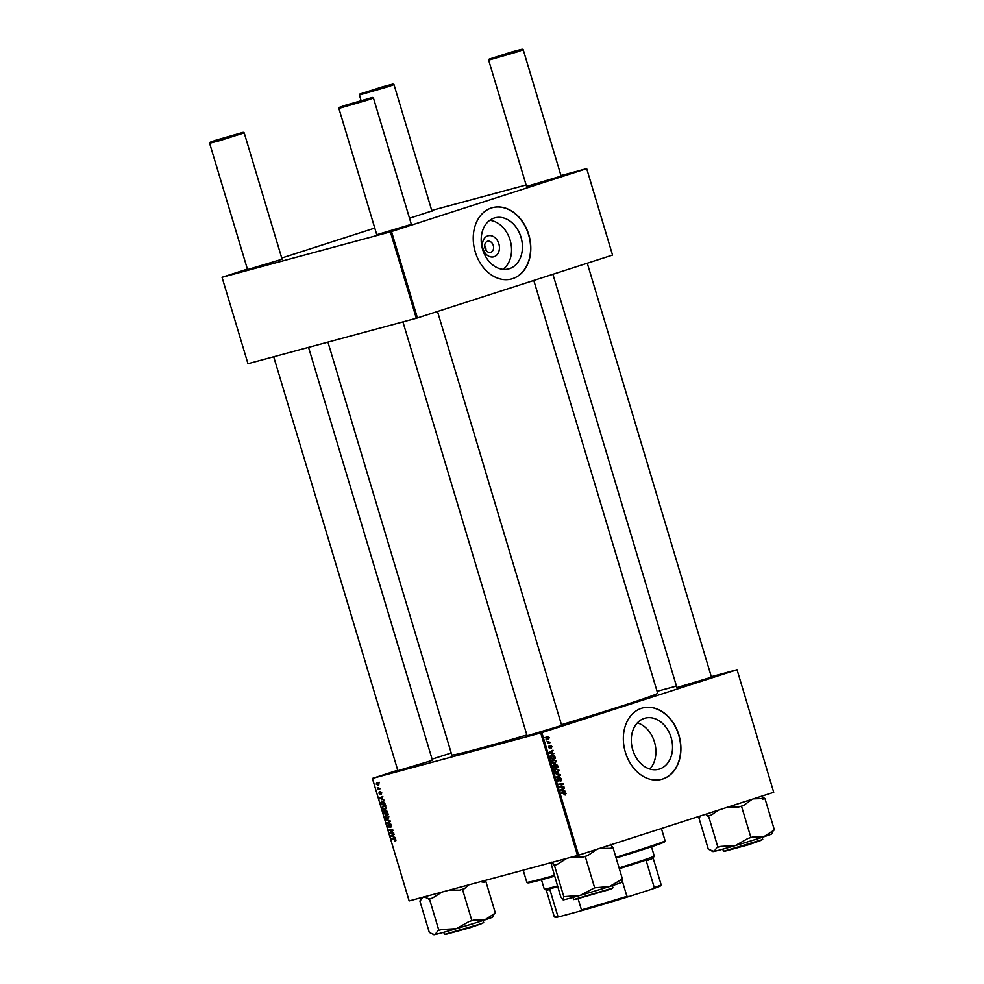 <?xml version="1.0" encoding="UTF-8"?>
<svg xmlns="http://www.w3.org/2000/svg" width="984" height="984" viewBox="0 0 984 984"><rect width="100%" height="100%" fill="white"/><g stroke="black" fill="none" stroke-linecap="round" stroke-linejoin="round"><path stroke-width="1.48" d="M494.066 256.738A10.898 8.29 -105.1 0 1 483.033 248.841A10.898 8.29 -105.1 0 1 487.806 235.877A10.898 8.29 -105.1 0 1 498.839 243.761A10.898 8.29 -105.1 0 1 494.066 256.738M487.461 241.301A5.744 4.366 74.9 0 0 484.915 248.042A5.744 4.366 74.9 0 0 490.598 252.334A5.744 4.366 74.9 0 0 490.758 252.298A5.744 4.366 74.9 0 0 493.304 245.557A5.744 4.366 74.9 0 0 487.609 241.252A5.744 4.366 74.9 0 0 487.461 241.301M494.214 218.042A26.445 20.135 74.9 0 0 482.504 249.075A26.445 20.135 74.9 0 0 508.703 268.903A26.445 20.135 74.9 0 0 509.417 268.693A26.445 20.135 74.9 0 0 521.126 237.648A26.445 20.135 74.9 0 0 494.927 217.833A26.445 20.135 74.9 0 0 494.214 218.042M491.422 207.968A36.912 28.106 74.9 0 0 475.063 251.289A36.912 28.106 74.9 0 0 511.631 278.952A36.912 28.106 74.9 0 0 512.627 278.656A36.912 28.106 74.9 0 0 528.974 235.336A36.912 28.106 74.9 0 0 492.406 207.673A36.912 28.106 74.9 0 0 491.422 207.968M511.532 278.976A36.912 28.106 74.9 0 0 512.418 278.706A36.912 28.106 74.9 0 0 528.789 235.459A36.912 28.106 74.9 0 0 492.295 207.698M659.514 769.021A26.445 20.135 -105.1 0 1 658.813 769.23A26.445 20.135 -105.1 0 1 632.601 749.402A26.445 20.135 -105.1 0 1 644.323 718.369A26.445 20.135 -105.1 0 1 645.024 718.16A26.445 20.135 -105.1 0 1 671.236 737.975A26.445 20.135 -105.1 0 1 659.514 769.021M641.519 708.296A36.912 28.106 74.9 0 0 625.172 751.616A36.912 28.106 74.9 0 0 661.74 779.279A36.912 28.106 74.9 0 0 662.724 778.984A36.912 28.106 74.9 0 0 679.083 735.663A36.912 28.106 74.9 0 0 642.503 708A36.912 28.106 74.9 0 0 641.519 708.296M661.642 779.303A36.912 28.106 74.9 0 0 662.527 779.033A36.912 28.106 74.9 0 0 678.899 735.786A36.912 28.106 74.9 0 0 642.404 708.025M432.443 760.324L397.88 770.693M711.469 677.201L676.906 687.57M561.692 725.454L527.116 735.823M533.795 280.452L657.632 693.191A107.453 2.546 163.3 0 1 621.949 705.934A107.453 2.546 163.3 0 1 561.458 724.704M561.126 176.087L526.563 186.456M431.89 210.957L409.516 218.251M282.101 259.222L247.537 269.591M411.349 224.34L376.774 234.721M386.097 807.323L385.113 809.623L383.293 809.303L382.272 807.815L383.293 805.49L386.097 807.323M383.797 799.82L379.418 798.159L382.788 796.437L382.038 797.458L382.616 799.414L383.797 799.82M387.327 811.591L387.991 813.793L384.117 813.829L384.117 810.668L385.224 811.185L385.74 810.312L387.327 811.591M384.018 811.492L384.117 810.668M390.107 820.841L390.328 821.566L386.983 823.374L389.676 821.246L385.789 819.401L390.107 820.841M395.482 841.099L394.51 839.291L391.595 838.749L394.436 838.712L395.839 839.783L395.445 841.111M393.735 832.919L390.033 833.534L392.432 830.533L388.975 830.004L392.85 829.967L390.463 832.981L393.735 832.919M540.733 732.982L372.382 778.405L409.147 900.938L577.497 855.514L540.733 732.982L541.84 732.649L578.604 855.182L577.497 855.514M395.088 837.458L390.709 835.785L394.08 834.063L393.317 835.096L393.907 837.04L395.088 837.458M391.497 825.281L390.783 827.323L391.066 825.367L390.119 824.408L389.098 827.15L387.684 825.871L388.323 823.965L388.901 826.585L389.922 823.842L391.497 825.281M390.746 826.708L391.644 826.277M388.926 826.585L389.713 826.117M388.84 816.462L387.856 818.774L386.036 818.442L385.002 816.954L386.036 814.629L388.84 816.462M381.214 794.395L380.783 792.194L380.033 794.174L378.938 793.178L379.332 791.665L379.812 793.621L380.574 791.64L381.743 792.784L381.312 794.371M380.993 793.842L381.731 792.735M379.861 793.596L380.488 793.35M384.756 803.03L385.248 804.654L381.374 804.691L380.808 802.612L381.866 801.013L384.756 803.03M379.061 783.854L378.434 785.503L376.22 784.137L376.909 782.514L379.061 783.854M380.451 788.651L377.807 789.254L377.327 787.495L380.451 788.651M451.201 752.994L432.087 759.144M397.733 770.214L372.382 778.405M737.041 669.735L773.719 792.317L737.041 669.735L711.309 676.684M676.451 686.082L657.066 691.321M554.755 763.633L552.996 763.387L551.876 761.96L553.168 759.464L556.304 761.087L554.89 763.596M553.992 753.584L549.256 752.994L549.047 752.293L552.983 750.202L552.073 751.333L552.664 753.277L553.992 753.584L552.885 753.892M553.881 764.716L555.124 765.146L555.751 764.187L557.522 765.355L558.186 767.557L553.746 767.975L553.168 765.773L553.931 764.703M560.302 774.605L560.523 775.331L556.612 777.52L559.785 775.072L555.419 773.547L560.302 774.605L559.072 774.937M565.32 795.01L565.542 793.67L561.224 792.883L564.472 792.575L566.046 793.547L565.074 795.035M563.93 786.683L559.65 787.667L562.541 784.359L558.592 784.15L563.045 783.731L560.167 787.052L563.93 786.683L561.938 787.458M736.954 669.796L541.84 732.649M773.719 792.317L578.604 855.182M565.283 791.222L560.327 789.931L564.275 787.827L563.365 788.959L563.943 790.915L565.283 791.222L564.176 791.517M559.957 777.717L561.692 779.045L560.794 781.198L561.2 779.168L560.167 778.27L558.863 781.198L557.301 780.017L558.112 778L557.793 779.881L558.666 780.632L560.007 777.704M558.137 778.824L559.195 778.541M557.301 780.017L558.666 780.632M557.497 772.772L555.739 772.526L554.619 771.099L555.911 768.602L559.047 770.226L557.633 772.735M550.659 745.478L551.938 746.536L551.274 748.258L550.868 746.032L549.921 748.135L548.703 747.213L549.232 745.614L549.097 747.127L549.921 747.446L550.696 745.466M551.716 754.999L554.595 755.933L555.443 758.418L551.003 758.824L550.437 756.745L551.864 754.949M548.223 739.439L545.997 738.184L546.858 736.438L549.269 737.619L548.322 739.402M550.646 742.416L547.584 743.289L548.088 742.662L547.116 741.53L550.646 742.416L548.654 743.191M390.39 231.867L222.04 277.303L247.968 363.699L416.318 318.275L390.39 231.867L391.509 231.535L417.425 317.943L416.318 318.275M374.781 228.067L281.744 258.029M247.39 269.099L222.04 277.303M586.698 168.633L612.54 255.077L586.698 168.633L560.978 175.57M526.12 184.98L431.73 210.441M586.612 168.682L391.509 231.535M612.54 255.077L417.425 317.943M526.87 734.986A107.453 2.546 163.3 0 1 451.791 754.949L327.93 342.112M649.834 769.021A26.445 20.135 74.9 0 0 654.729 742.932A26.445 20.135 74.9 0 0 637.374 722.859M502.984 269.345A26.445 20.135 74.9 0 0 510.376 241.055A26.445 20.135 74.9 0 0 489.761 220.318M485.948 250.219A5.744 4.366 74.9 0 0 484.657 245.434M558.703 784.494L563.045 783.731M562.172 784.617L563.217 784.334M560.007 786.56L561.175 786.253M559.527 787.237L560.167 787.052M559.588 787.434L561.876 787.237M562.356 788.848L564.447 788.405M562.393 788.959L563.365 788.959M562.873 791.197L563.943 790.915M560.449 790.336L563.365 790.755L562.897 789.193L560.363 790.017M562.27 791.05L563.365 790.755M562.897 789.193L560.917 790.214M561.323 793.239L564.472 792.575M562.418 793.129L563.992 794.1M559.17 778.725L559.847 778.541M558.924 780.435L559.576 780.263M557.756 780.878L558.604 780.656M558.432 775.786L560.523 775.331M558.469 775.884L556.452 777.003M555.247 772.157L557.657 772.108L559.047 770.226M555.087 769.07L555.714 769.279M555.443 772.711L557.657 772.108M555.874 772.6L557.375 772.182M554.619 771.099L555.923 771.973M554.73 769.537L556.034 769.193L555.111 770.964M558.543 770.337L556.157 769.156L554.103 769.709M553.918 767.631L557.497 767.028L555.911 764.765L555.997 767.163L557.497 767.028M554.09 767.348L555.48 767.212L554.066 765.281L553.598 767.471M553.66 767.704L555.48 767.212M553.18 765.527L554.742 765.404M553.943 767.717L555.997 767.163M555.948 764.752L555.136 764.974L556.981 765.404M550.13 746.229L550.868 746.032M548.617 746.401L549.453 746.167M548.974 747.779L549.687 747.582M551.065 751.222L553.156 750.78M551.101 751.333L552.073 751.333M551.581 753.572L552.664 753.277M549.17 752.699L552.073 753.129L551.606 751.567L549.072 752.379M550.978 753.424L552.073 753.129M551.606 751.567L549.625 752.576M550.905 755.454L551.569 755.65M550.929 758.602L554.755 757.889L551.864 755.577L550.954 756.635L551.347 758.209L554.755 757.889M550.573 755.933L549.958 756.093M552.344 759.931L552.971 760.14M553.18 762.834L554.914 762.969L555.8 761.198L553.291 760.054L552.504 763.018M552.701 763.572L554.914 762.969M553.131 763.461L554.644 763.043M551.987 760.398L551.36 760.571M547.215 738.172L546.415 739.919M546.378 738.086L548.248 738.812L548.888 737.742L547.03 737.016L545.997 738.184M546.083 739.39L548.248 738.812M546.747 739.218L548.063 738.861M545.972 737.299L545.062 737.545M547.448 742.822L548.088 742.662M547.51 743.043L548.592 742.969M391.915 832.919L390.033 833.534M390.968 832.562L389.849 832.931M392.887 830.102L391.423 830.582M391.017 829.992L389.147 830.594M391.706 836.24L390.919 836.486M393.145 835.219L390.709 835.785M393.083 835.022L394.19 834.457M392.099 836.375L393.391 836.843L392.923 835.281L391.226 836.117L392.099 836.375M395.728 840.951L395.039 841.16M395.937 840.324L395.15 840.57M393.637 838.725L391.767 839.327M390.869 824.174L390.119 824.408M389.233 822.157L386.81 822.796M389.197 822.034L390.279 821.419M386.823 819.746L385.974 820.016M386.773 818.208L386.036 818.442M387.475 814.789L385.002 816.954M385.433 816.868L386.183 817.925L388.864 817.827L387.807 818.159M388.828 816.4L386.109 815.232L388.483 814.469M387.708 818.196L388.409 816.536M385.863 810.89L386.737 810.619L385.9 810.877L386.06 813.227L384.117 813.829M384.4 813.251L385.605 813.239L384.301 811.234L384.4 813.251M385.064 810.988L384.301 811.234M385.58 811.197L384.904 811.419M386.06 813.227L387.364 813.214L387.044 812.144L385.9 810.877L385.691 812.021M380.414 798.602L379.627 798.86M381.853 797.581L379.418 798.159M381.804 797.397L382.899 796.831M380.808 798.737L382.099 799.217L381.632 797.655L379.935 798.479L380.808 798.737M383.243 804.088L381.374 804.691M381.657 804.112L384.621 804.076L382.013 801.591L381.251 802.538L381.657 804.112M383.329 801.161L381.251 802.538M384.031 809.069L383.293 809.303M384.732 805.65L383.428 806.068L382.69 807.729L383.44 808.786L386.122 808.676L385.064 809.02M386.085 807.261L383.366 806.093L385.74 805.318M384.965 809.057L385.666 807.397M378.225 782.711L376.22 784.137M376.552 784.076L378.213 784.937L378.729 783.941L377.081 783.079L376.552 784.076M379.061 783.842L378.213 784.937M379.713 788.639L377.807 789.254M516.489 51.254L522.197 49.2L512.344 51.771L489.208 59.101L516.489 51.254M522.197 49.2L523.23 49.754L517.24 51.894L488.654 60.135L526.637 186.714M387.241 86.125L392.96 84.07L383.108 86.654L359.972 93.972L387.241 86.125M392.96 84.07L393.994 84.636L387.991 86.764L359.418 94.993L361.054 100.466M345.15 105.325L339.431 107.354L348.926 104.894L372.419 97.453L345.15 105.325M372.419 97.453L373.44 98.019L367.45 100.147L338.877 108.388L376.847 234.967M215.902 140.195L210.182 142.225L219.69 139.765L243.171 132.323L215.902 140.195M282.174 259.469L244.204 132.889L219.776 140.626L209.629 143.258L210.182 142.225M728.332 806.941L738.554 807.015A33.997 0.812 -16.7 0 0 741.1 806.24A33.997 0.812 -16.7 0 0 743.584 805.478L752.268 799.18M699.796 817.581L698.911 817.876L708.332 849.29L714.064 851.418A30.713 0.726 -16.7 0 0 735.356 845.564L720.841 846.4L717.053 847.445L714.064 851.418A30.713 0.726 -16.7 0 1 712.883 851.578L711.616 850.902M698.911 817.876L700.448 815.921M705.38 814.334L708.48 815.847L717.902 847.261M708.48 815.847L711.42 814.986L718.541 810.09M747.975 838.442L735.356 845.564A30.713 0.726 -16.7 0 0 763.584 836.88L753.006 836.892L747.975 838.442M738.554 807.015L741.493 806.154L750.915 837.569M741.493 806.154L743.584 805.478M753.473 798.848L764.937 798.491L774.371 829.906L763.584 836.88A30.713 0.726 -16.7 0 0 771.714 833.928L773.473 830.201M764.937 798.491L760.878 796.462M707.619 816.031A33.997 0.812 -16.7 0 0 711.42 814.986M762.846 799.168A33.997 0.812 -16.7 0 0 764.088 798.676M551.569 865.317L551.901 862.144L554.386 865.268L563.82 896.682L563.106 899.831A30.713 0.726 -16.7 0 0 563.106 899.831A30.713 0.726 -16.7 0 0 563.217 899.843L560.72 896.731L551.569 865.317M599.441 848.466L610.51 848.343L612.983 847.556L622.417 878.97L609.477 886.535A30.713 0.726 -16.7 0 0 619.219 883.3A30.713 0.726 -16.7 0 0 621.925 882.193L622.048 881.959M572.011 856.99L582.491 857.175L585.234 856.387L587.706 855.6L596.784 849.327M585.234 856.387L594.656 887.802L580.179 895.379L563.82 896.682M563.217 899.843A30.713 0.726 -16.7 0 0 580.179 895.379A30.713 0.726 163.3 0 0 609.477 886.535L594.656 887.802M612.983 847.556L610.498 844.444M621.814 882.144L622.134 878.983M554.386 865.268L557.141 864.469L566.636 858.442M610.51 848.343A33.997 0.812 -16.7 0 0 612.712 847.556M582.491 857.175A33.997 0.812 -16.7 0 0 587.706 855.6M554.115 865.268A33.997 0.812 -16.7 0 0 557.141 864.469M432.591 934.025L433.858 934.714A30.713 0.726 -16.7 0 0 435.039 934.542A30.713 0.726 163.3 0 0 456.33 928.687A30.713 0.726 -16.7 0 0 471.557 924.111A30.713 0.726 -16.7 0 0 484.558 920.015L473.981 920.015L468.95 921.565L456.33 928.687L441.816 929.523L438.028 930.569L435.039 934.542L432.591 934.025L429.307 932.414L419.885 901L422.825 897.248M423.723 896.842L429.454 898.97L432.394 898.109L441.902 892.094M429.454 898.97L438.876 930.397M449.516 890.04L459.528 890.151L462.468 889.29L471.889 920.704M462.468 889.29L464.559 888.601L468.322 884.973M480.487 881.689L483.821 882.304L485.911 881.615L495.346 913.041L484.558 920.015A30.713 0.726 -16.7 0 0 492.689 917.063L494.448 913.324M485.911 881.615L483.833 880.778M420.771 900.704L419.885 901M483.821 882.304A33.997 0.812 -16.7 0 0 485.063 881.799M459.528 890.151A33.997 0.812 -16.7 0 0 464.559 888.601M428.594 899.155A33.997 0.812 -16.7 0 0 432.394 898.109M615.898 857.261A72.189 1.71 -16.7 0 0 641.113 849.34A72.189 1.71 -16.7 0 0 665.073 840.828L664.532 841.849A71.365 1.697 163.3 0 1 640.842 850.262A71.365 1.697 163.3 0 1 616.132 858.023M665.073 840.828A72.189 1.71 -16.7 0 0 665.086 840.779L661.408 828.503M523.181 870.163L526.809 882.267A72.189 1.71 -16.7 0 0 526.846 882.304A72.189 1.71 -16.7 0 0 554.336 875.428M554.558 876.191A71.365 1.697 163.3 0 1 527.867 882.857L526.846 882.304M557.719 886.719A56.592 1.341 163.3 0 1 548.174 889.142L549.859 889.536A55.781 1.328 163.3 0 1 546.317 890.151L544.275 889.044A57.416 1.365 -16.7 0 0 544.275 889.044A57.416 1.365 -16.7 0 0 557.497 885.969M619.096 867.9A57.416 1.365 -16.7 0 0 654.237 856.055L653.142 858.097A55.781 1.328 163.3 0 1 646.242 860.828L647.669 859.499A56.592 1.341 163.3 0 1 619.317 868.663M654.237 856.055A57.416 1.365 -16.7 0 0 654.249 856.019L651.469 846.781M549.859 889.536L557.866 916.252L559.724 916.596A54.956 1.304 163.3 0 1 555.345 917.408L554.324 916.854A55.781 1.328 -16.7 0 0 554.324 916.854A55.781 1.328 -16.7 0 0 557.866 916.252M622.22 880.717L626.906 896.338L629.022 896.522A54.956 1.304 163.3 0 1 580.068 911.098L559.724 916.596M580.068 911.098L581.458 909.88A55.781 1.328 -16.7 0 0 626.906 896.338M578.198 899.019L581.458 909.88M652.613 888.921L654.249 887.531A55.781 1.328 -16.7 0 0 661.15 884.801L660.596 885.821A54.956 1.304 163.3 0 1 652.613 888.921L629.022 896.522M646.242 860.828L654.249 887.531M661.15 884.801A55.781 1.328 -16.7 0 0 661.15 884.776L653.142 858.085M559.564 787.36L561.212 786.917M560.794 790.693L561.901 790.386M560.4 790.14L561.913 789.734M549.515 753.055L550.609 752.76M549.109 752.514L550.622 752.096M547.498 743.006L549.343 742.514M392.149 831.431L390.98 831.812M392.948 830.644L391.817 831.013M395.383 839.02L394.51 839.291M390.23 821.234L388.791 821.689M389.689 820.693L388.803 820.976M761.099 840.348L748.639 844.739L723.449 851.308L762.735 839.512L748.639 844.739L725.269 851.099M612.958 887.777L610.88 889.118L573.672 899.561L611.15 888.527L612.958 887.777L612.306 885.625M610.855 889.13L575.492 899.351M482.074 923.472L469.614 927.863L444.424 934.431L479.835 924.111L483.71 922.648L483.07 920.495M483.71 922.648L469.614 927.863L446.244 934.222M558.629 780.644L556.575 781.198M554.115 765.269L552.061 765.823M381.927 801.616L384.301 800.853M377.02 783.104L379.393 782.341M711.543 677.447L587.276 263.22M561.2 176.333L523.23 49.754M676.98 687.816L552.91 274.29M489.208 59.101L488.667 60.122M393.994 84.636L431.964 211.216M359.972 93.972L359.418 94.993M339.431 107.354L338.877 108.375M402.923 321.879L527.19 736.081M373.44 98.019L411.423 224.598M437.486 311.473L561.766 725.7M397.954 770.952L273.687 356.749M247.611 269.837L209.629 143.258M432.517 760.583L308.546 347.352M243.171 132.323L244.192 132.877M762.735 839.512L762.096 837.372M723.449 851.308L722.809 849.155M573.672 899.561L573.02 897.408M444.424 934.431L443.784 932.279M422.321 897.383L421.57 898.786M544.25 889.019L541.471 879.77M546.292 890.139L554.299 916.83"/></g></svg>
